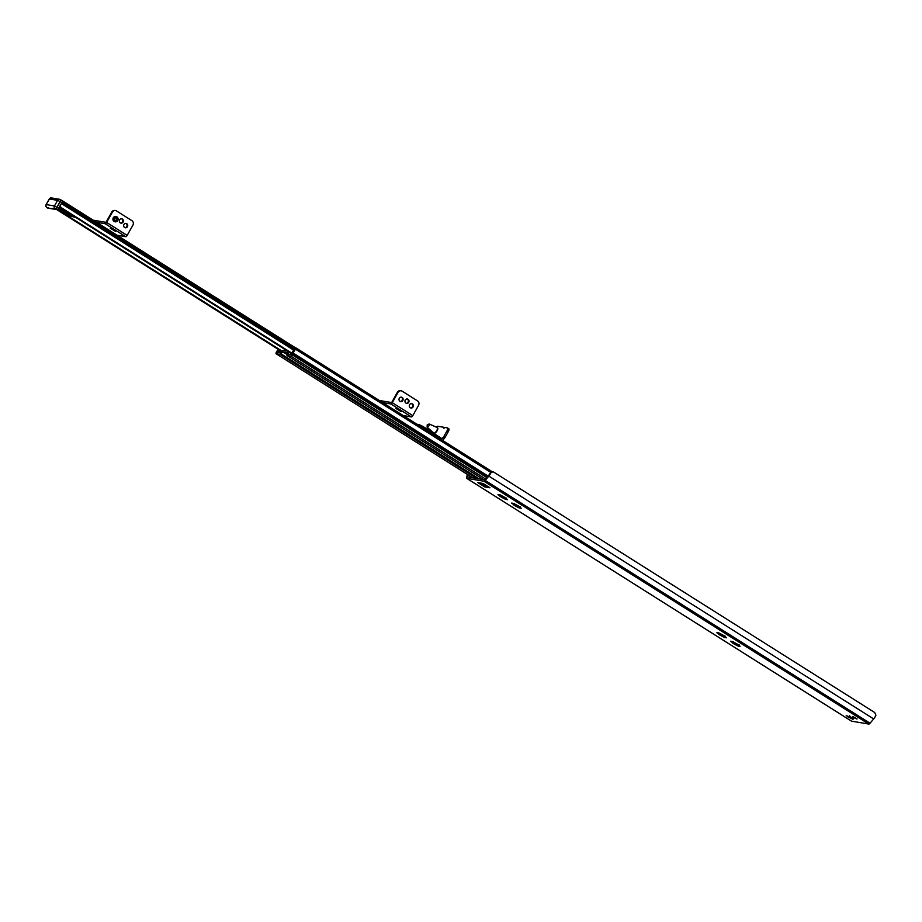 <?xml version="1.0" encoding="UTF-8"?>
<svg xmlns="http://www.w3.org/2000/svg" width="922" height="922" viewBox="0 0 922 922"><rect width="100%" height="100%" fill="white"/><g stroke="black" fill="none" stroke-linecap="round" stroke-linejoin="round"><path stroke-width="1.38" d="M853.611 718.664L849.358 716.29M851.375 721.05A2.167 0.772 -57.7 0 0 851.455 721.131A2.167 0.772 -57.7 0 0 851.559 721.165L868.801 724.058A2.167 0.772 -57.7 0 0 870.034 723.24L873.676 718.941A5.198 1.856 -57.7 0 0 875.9 715.253L874.667 712.487L493.247 471.81L491.069 472.421L491.53 471.718L489.974 473.366L491.069 472.421A5.198 1.856 122.3 0 1 488.833 476.109L485.191 480.408A2.167 0.772 122.3 0 1 483.958 481.226L466.728 478.345A2.167 0.772 122.3 0 1 466.613 478.299A2.167 0.772 122.3 0 1 466.544 477.285L467.385 474.438M505.244 498.122L507.342 499.401A5.417 0.749 29.2 0 1 507.446 499.678L505.878 499.413A5.417 0.749 29.2 0 1 504.853 498.986L501.245 497.073A5.417 0.749 29.2 0 1 500.127 496.359L498.076 494.711A5.417 0.749 29.2 0 1 497.984 494.434L499.54 494.688A5.417 0.749 29.2 0 1 500.565 495.126L504.173 497.039A5.417 0.749 29.2 0 1 505.302 497.753L505.244 498.122M513.854 504.622L511.756 503.343A5.417 0.749 29.2 0 1 511.664 503.066L513.22 503.32A5.417 0.749 29.2 0 1 514.245 503.758L517.853 505.671A5.417 0.749 29.2 0 1 518.982 506.385L521.022 508.034A5.417 0.749 29.2 0 1 521.126 508.31L519.57 508.045A5.417 0.749 29.2 0 1 518.533 507.619L514.937 505.705A5.417 0.749 29.2 0 1 513.808 504.991L514.418 503.631L513.854 504.622L513.416 503.873M724.173 636.272L726.271 637.54A5.417 0.749 29.2 0 1 726.375 637.817L724.807 637.563A5.417 0.749 29.2 0 1 723.782 637.125L720.174 635.212A5.417 0.749 29.2 0 1 719.056 634.497L717.005 632.849A5.417 0.749 29.2 0 1 716.913 632.573L718.469 632.838A5.417 0.749 29.2 0 1 719.494 633.264L723.102 635.177A5.417 0.749 29.2 0 1 724.231 635.892L724.173 636.272M732.783 642.761L730.685 641.482A5.417 0.749 29.2 0 1 730.593 641.205L732.149 641.47A5.417 0.749 29.2 0 1 733.174 641.896L736.782 643.81A5.417 0.749 29.2 0 1 737.911 644.524L739.951 646.184A5.417 0.749 29.2 0 1 740.055 646.46L738.499 646.195A5.417 0.749 29.2 0 1 737.462 645.757L733.866 643.844A5.417 0.749 29.2 0 1 732.736 643.141L733.347 641.781L732.783 642.761L732.345 642.023M477.827 482.575L483.128 483.474L489.974 487.784L484.661 486.897L477.827 482.575M846.212 715.564L849.116 716.717L846.396 715.749M852.746 716.659L856.976 719.022M486.355 485.537A6.35 2.27 -57.7 0 0 486.263 485.629A6.35 2.27 -57.7 0 0 485.733 486.205A1.948 0.692 122.3 0 1 484.661 486.897M480.777 479.163A7.975 2.847 122.3 0 1 481.872 478.495M739.156 644.858L738.741 645.481M735.03 642.841L735.56 644.513L737.612 644.213M718.653 633.391L719.102 634.129L719.656 633.149L719.102 634.129M721.35 634.209L721.88 635.88L723.931 635.581M725.476 636.226L725.049 636.848M468.007 474.83L467.512 476.939L484.742 479.832L488.695 475.326A3.573 1.279 -57.7 0 0 489.974 473.366M520.227 506.72L519.812 507.331M516.101 504.703L516.631 506.374L518.683 506.074M499.724 495.241L500.173 495.978L500.727 494.999L500.173 495.978M502.421 496.071L502.951 497.742L505.002 497.431M506.547 498.087L506.12 498.698M62.108 200.662L62.258 200.685A1.625 0.576 122.3 0 1 62.339 200.719A1.625 0.576 122.3 0 1 62.085 202.195L61.981 202.379A2.167 0.772 122.3 0 1 61.901 202.517M59.515 206.793L60.979 207.911L60.149 204.938M59.596 206.954L291.271 353.437M92.972 221.683L105.246 223.746A1.625 0.576 -57.7 0 0 106.641 222.444L112.392 212.152A3.25 2.997 -80.5 0 1 116.529 210.954L131.927 220.669A3.25 2.997 -80.5 0 1 132.918 225.095L127.167 235.398A1.625 0.576 122.3 0 1 125.772 236.689L113.498 234.637M115.192 210.527A3.25 2.997 99.5 0 0 111.781 212.048L106.03 222.34L93.191 220.185M120.678 223.078A2.224 2.051 99.5 0 0 121.404 218.745M125.023 227.711A2.224 2.051 99.5 0 0 125.749 223.389M115.619 231.422L110.225 228.218L115.619 231.422M123.099 222.064A2.224 2.051 -80.5 0 1 119.33 220.623A2.224 2.051 -80.5 0 1 121.716 218.779A2.224 2.051 -80.5 0 1 123.099 222.064M127.443 226.708A2.224 2.051 -80.5 0 1 123.675 225.268A2.224 2.051 -80.5 0 1 126.06 223.412A2.224 2.051 -80.5 0 1 127.443 226.708M116.621 219.782A1.245 1.153 99.5 0 0 115.838 217.938A1.245 1.153 99.5 0 0 114.651 218.537A1.245 1.153 99.5 0 0 115.434 220.393A1.245 1.153 99.5 0 0 116.621 219.782M115.331 220.37A1.245 1.153 99.5 0 0 115.734 217.926M115.965 216.474A2.708 2.501 99.5 0 0 113.291 217.776A2.708 2.501 99.5 0 0 115.066 221.81M382.642 402.591L390.882 403.974A1.625 0.576 -57.7 0 0 392.276 402.672L398.027 392.38A3.25 2.997 -80.5 0 1 402.165 391.193L417.551 400.909A3.25 2.997 -80.5 0 1 418.553 405.334L412.802 415.626A1.625 0.576 122.3 0 1 411.396 416.928L403.168 415.545M400.816 390.767A3.25 2.997 99.5 0 0 397.417 392.276L391.666 402.568L379.334 400.505M406.314 403.306A2.224 2.051 99.5 0 0 407.04 398.984M410.659 407.95A2.224 2.051 99.5 0 0 411.385 403.629M400.402 401.473A2.224 2.051 99.5 0 0 401.128 397.152M401.254 411.661L395.849 408.458L401.254 411.661M408.734 402.303A2.224 2.051 -80.5 0 1 404.965 400.863A2.224 2.051 -80.5 0 1 407.351 399.007A2.224 2.051 -80.5 0 1 408.734 402.303M413.079 406.948A2.224 2.051 -80.5 0 1 409.31 405.496A2.224 2.051 -80.5 0 1 411.696 403.652A2.224 2.051 -80.5 0 1 413.079 406.948M402.822 400.471A2.224 2.051 -80.5 0 1 399.042 399.019A2.224 2.051 -80.5 0 1 401.439 397.175A2.224 2.051 -80.5 0 1 402.822 400.471M447.493 427.935A3.25 1.164 122.3 0 1 446.986 430.885L448.265 431.692A3.25 1.164 -57.7 0 0 448.772 428.742L447.493 427.935A3.25 1.164 122.3 0 0 447.331 427.877L444.877 427.462L443.897 428.304L444.058 427.324L444.715 427.727M436.244 427.093A3.25 1.164 122.3 0 1 437.731 426.264L444.058 427.324M438.999 438.157L439.563 437.155L442.134 438.768L443.851 436.498L445.13 437.305L443.413 439.587A1.625 1.498 99.5 0 1 442.468 440.347M446.986 430.885L443.851 436.498M444.197 438.18L442.917 437.362M448.265 431.692L445.13 437.305M422.23 427.578L422.875 426.425L419.084 424.604L418.669 425.33M419.084 424.604L416.951 424.247M427.785 431.081L428.43 429.94L422.875 426.425M428.407 429.986L429.283 430.482L428.649 431.623M432.925 434.32L433.559 433.179L429.283 430.482M433.536 433.225L434.412 433.709L433.778 434.861M439.563 437.155L434.412 433.709M438.48 437.823L439.126 436.682M436.302 431.289A3.25 1.164 122.3 0 1 433.836 433.052A3.25 1.164 122.3 0 1 433.778 433.017L427.117 427.255A1.936 0.692 122.3 0 0 428.615 426.229A1.936 0.692 122.3 0 0 429.179 423.993L437.247 427.531A3.25 1.164 122.3 0 1 437.293 427.566A3.25 1.164 122.3 0 1 436.302 431.289M279.354 350.06A3.031 1.083 -57.7 0 0 279.216 350.591A1.625 0.576 122.3 0 1 278.859 351.513L278.375 352.296L278.248 351.409A4.656 1.66 122.3 0 1 278.686 349.98A5.198 1.856 122.3 0 1 277.476 351.466L276.969 352.365L280.91 353.034L282.616 351.017A1.625 0.576 122.3 0 1 283.538 350.406L287.491 351.063M288.632 351.778A1.625 0.576 122.3 0 1 288.586 352.008L287.941 354.209L291.882 354.866L292.389 353.956A5.198 1.856 122.3 0 1 292.908 352.365L294.256 349.957A5.198 1.856 122.3 0 1 294.729 349.311L294.498 349.265A4.656 1.66 122.3 0 1 294.245 349.957L292.896 352.365A4.656 1.66 122.3 0 1 291.801 353.691L290.787 354.382L291.191 353.587A1.625 0.576 122.3 0 1 291.836 352.711A3.031 1.083 -57.7 0 0 293.738 349.184L294.752 347.778L296.146 348.02L295.616 349.254A3.573 1.279 -57.7 0 0 293.346 353.184A1.625 0.576 122.3 0 1 293 354.06L292.493 354.97A1.625 0.576 122.3 0 1 291.087 356.272L287.145 355.615A1.625 0.576 122.3 0 1 287.065 355.581A1.625 0.576 122.3 0 1 287.007 354.82L287.664 352.63L282.754 351.801L281.049 353.818A1.625 0.576 122.3 0 1 280.127 354.428L276.185 353.771A1.625 0.576 122.3 0 1 276.104 353.737A1.625 0.576 122.3 0 1 276.358 352.262L276.865 351.363A1.625 0.576 122.3 0 1 277.476 350.521A3.573 1.279 -57.7 0 0 278.34 349.426M287.099 354.544L282.754 351.801M63.261 209.571A4.437 0.611 29.2 0 1 59.008 207.692M71.363 216.209L75.27 217.292L70.637 216.082L58.57 208.476M71.881 216.29L67.502 213.766L71.593 216.244M65.681 211.103L71.524 215.414A10.822 1.498 29.2 0 1 73.195 216.509L72.227 216.347M64.817 210.55L61.935 209.686L63.952 210.009M66.891 213.385L69.922 214.849L67.076 213.051M63.065 210.977L66.545 212.705L63.226 210.689M60.529 199.694L62.051 200.65A2.167 0.772 122.3 0 1 62.166 200.696A2.167 0.772 122.3 0 1 61.82 202.656L58.685 208.28A2.167 0.772 122.3 0 1 58.051 209.19L55.965 209.467L47.794 208.095L48.474 207.588L47.794 208.095L55.113 208.925A2.167 0.772 -57.7 0 0 56.968 207.196L60.114 201.584L57.579 200.362A2.167 2.005 -80.5 0 1 60.345 199.567A2.167 0.772 -57.7 0 1 60.449 199.613A2.167 2.167 0 0 0 59.653 199.313L51.482 197.942A2.167 2.005 99.5 0 0 49.419 198.991L49.315 199.187M47.932 208.199L55.113 208.925A2.167 2.005 -80.5 0 1 54.444 205.975L46.284 204.615A2.167 2.005 99.5 0 0 46.941 207.565A2.167 0.772 -57.7 0 1 46.838 207.519A2.167 0.772 -57.7 0 1 46.734 207.404M70.637 216.082L75.996 217.604M75.258 217.143L73.195 216.509M851.721 718.261L849.715 717.339L851.721 718.261M290.937 353.23L290.81 354.255M281.164 352.734L281.786 351.605M290.246 354.601L290.684 353.08M285.739 349.957L285.117 350.66M284.84 350.614L285.52 349.818M470.6 476.467L470.243 477.262L475.21 478.23M469.909 477.342L470.393 476.34M481.987 479.233L484.949 479.728M851.559 721.165L466.728 478.345M868.801 724.058L483.958 481.226M485.733 486.205L480.754 483.07M734.35 644.063L734.915 643.06M733.866 643.844L734.454 642.784M737.462 645.757L737.923 644.951M736.932 645.435L737.565 644.305M720.174 635.212L720.774 634.152M723.782 637.125L724.243 636.318M720.67 635.431L721.235 634.417M723.251 636.791L723.885 635.661M515.421 505.913L515.986 504.91M514.937 505.705L515.525 504.645M518.533 507.619L518.994 506.8M518.003 507.284L518.637 506.155M501.245 497.073L501.845 496.013M504.853 498.986L505.314 498.168M501.741 497.281L502.306 496.278M504.322 498.652L504.956 497.523M873.676 718.941L488.833 476.109M870.034 723.24L485.191 480.408M62.339 200.719L295.628 347.928L62.396 200.777M282.386 351.294L57.66 209.501M282.12 351.605L57.152 209.651M291.364 353.287L60.979 207.911M293.519 350.026L61.336 203.52M291.583 352.988L60.276 207.047M282.005 351.743L56.853 209.663L282.005 351.743M293.899 348.723L61.981 202.379M62.085 202.195L294.014 348.539M111.781 212.048L112.392 212.152M125.772 236.689L105.246 223.746M127.167 235.398L106.641 222.444M113.452 217.811A2.708 2.501 99.5 0 0 115.146 221.822A2.708 2.501 99.5 0 0 117.728 220.508A2.708 2.501 99.5 0 0 116.045 216.486A2.708 2.501 99.5 0 0 113.452 217.811M113.579 217.869A2.593 2.397 99.5 0 0 114.386 221.407A2.593 2.397 99.5 0 0 117.693 220.462A2.593 2.397 99.5 0 0 116.887 216.912A2.593 2.397 99.5 0 0 113.579 217.869M397.417 392.276L398.027 392.38M411.396 416.928L390.882 403.974M412.802 415.626L392.276 402.672M437.408 427.67A3.25 1.164 122.3 0 1 437.558 427.727A3.25 1.164 122.3 0 1 436.567 431.45A3.25 1.164 122.3 0 1 434.089 433.213A3.25 1.164 122.3 0 1 433.974 433.11M437.812 428.304A3.031 1.083 122.3 0 1 436.682 431.484A3.031 1.083 122.3 0 1 434.723 433.19M290.614 353.299L288.586 352.008M479.29 478.91L281.049 353.818M476.72 478.483L280.127 354.428M483.462 479.486L287.145 355.615M485.583 479.002L291.087 356.272M291.894 354.832L291.317 354.463M296.146 348.02L491.875 471.522L296.169 348.043M491.368 471.857L296.043 348.608M491.115 472.076L295.893 348.885M490.758 472.387L295.616 349.254M488.072 476.052L293.346 353.184M487.461 476.778L293 354.06M486.793 477.573L292.493 354.97M472.502 477.642L276.185 353.771M281.533 352.054L279.216 350.591M281.037 352.884L278.859 351.513M279.354 352.769L278.467 352.216M279.032 352.711L278.375 352.296M58.685 208.28L54.444 205.975L57.579 200.362L49.419 198.991L46.1 204.638L49.235 199.014A2.167 2.167 0 0 1 51.482 197.942M46.181 204.811L46.1 204.638A2.167 2.167 0 0 0 46.838 207.519L47.863 208.176M61.82 202.656L60.114 201.584A2.167 0.772 -57.7 0 0 60.449 199.613L62.166 200.696M856.722 718.964L852.919 716.843M852.804 716.521L857.057 718.895M850.188 717.95L847.422 716.717L849.116 717.016M852.182 718.031L849.139 716.682C848.816 717.166 850.072 718.019 852.873 719.252L852.182 718.031M851.905 718.284L849.439 717.109L851.905 718.284M489.87 487.75L483.07 483.462M851.455 721.131L466.613 478.299M60.379 207.75L291.271 353.449M114.881 210.458L115.492 210.562M114.985 221.799L117.739 220.508L115.884 216.463M400.517 390.698L401.128 390.801M429.179 423.993L427.209 424.846L427.117 427.255M433.836 433.052L434.089 433.213C434.32 434.343 435.564 432.983 437.823 429.133L437.293 427.566M483.416 479.475L287.065 355.581M472.456 477.631L276.104 353.737M850.487 717.858L846.269 715.426M849.646 715.772L849.139 716.682M853.899 718.146L853.392 719.068"/></g></svg>
